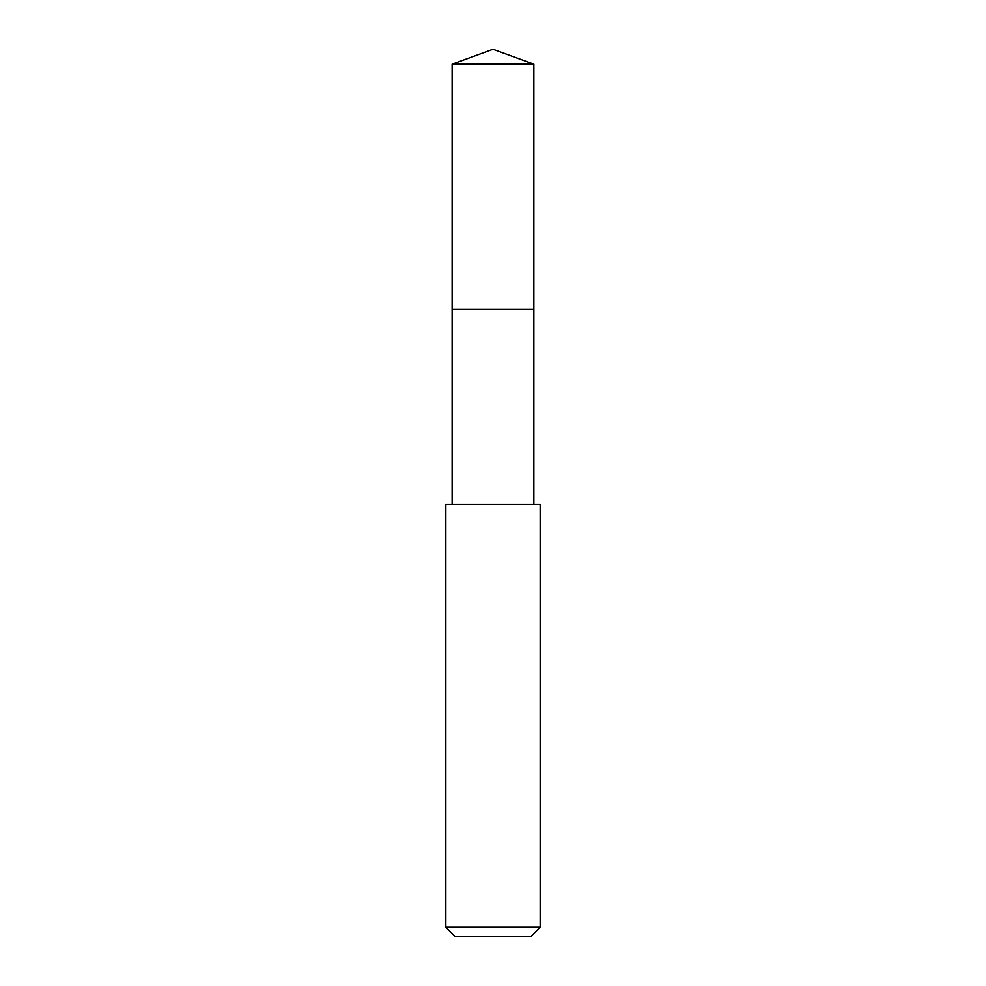 <?xml version="1.0" encoding="UTF-8"?>
<svg xmlns="http://www.w3.org/2000/svg" width="986" height="986" viewBox="0 0 986 986"><rect width="100%" height="100%" fill="white"/><g stroke="black" fill="none" stroke-linecap="round" stroke-linejoin="round"><path stroke-width="1.48" d="M533.87 504.364L533.87 64.176L452.13 64.176L452.13 309.431L533.87 309.431L452.13 309.431L452.13 64.176L493 49.3L452.13 64.176M493 504.364L445.832 504.364L445.832 927.271L540.168 927.271L540.168 504.364L493 504.364M445.832 927.271L455.273 936.7L530.727 936.7L540.168 927.271M493 49.3L533.87 64.176M452.13 504.364L452.13 309.431"/></g></svg>

